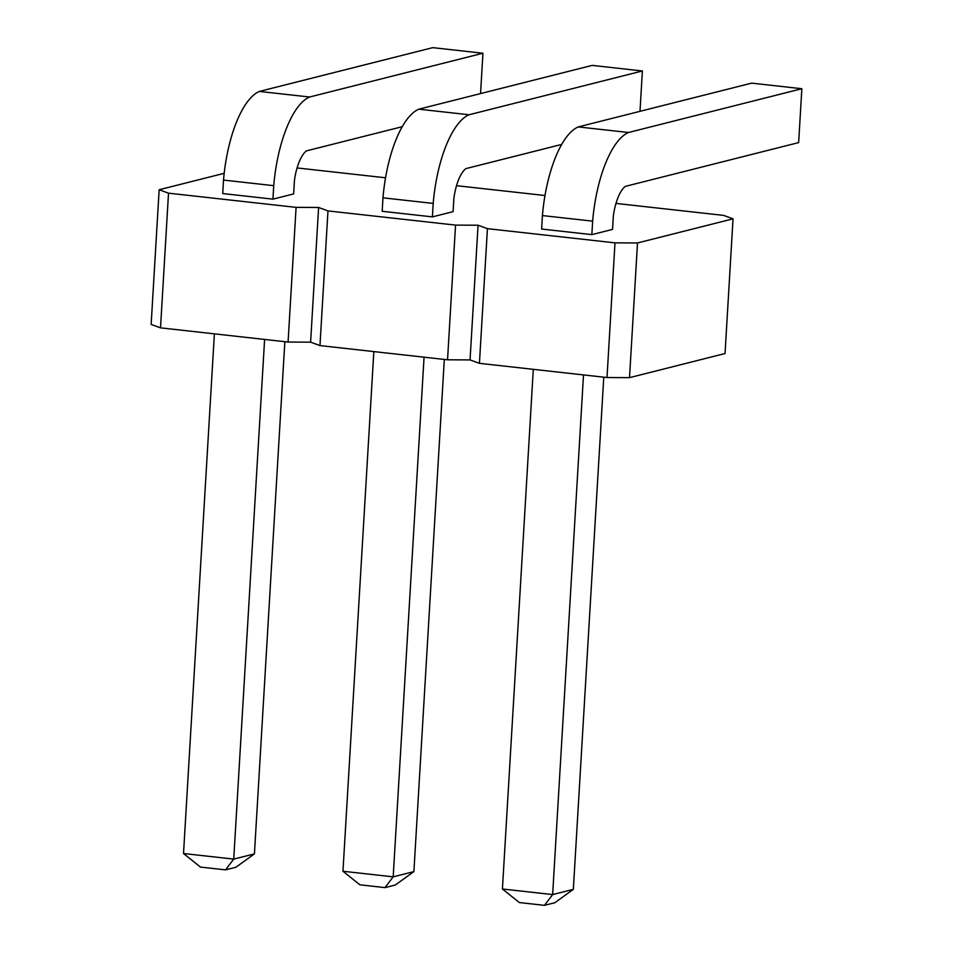 <?xml version="1.0" encoding="UTF-8"?>
<svg xmlns="http://www.w3.org/2000/svg" width="953" height="953" viewBox="0 0 953 953"><rect width="100%" height="100%" fill="white"/><g stroke="black" fill="none" stroke-linecap="round" stroke-linejoin="round"><path stroke-width="1.43" d="M224.193 173.315L159.151 189.742L151.146 324.425L160.521 327.856L288.08 342.056L310.607 342.163L319.97 345.594L327.975 210.911L455.546 225.111L478.061 225.218L487.436 228.66L614.995 242.848L637.509 242.967L733.036 218.833L723.672 215.402L615.995 203.418M310.607 342.163L318.6 207.48L327.975 210.911M319.97 345.594L447.541 359.793L470.055 359.912L479.43 363.343L607.001 377.531L629.516 377.65L725.042 353.527L733.036 218.833M288.08 342.056L296.085 207.361L318.6 207.48M447.541 359.793L455.546 225.111M545.009 195.52L456.535 185.68M385.548 177.782L297.086 167.942M159.151 189.742L168.514 193.173L296.085 207.361M592.647 221.156L542.424 215.569L541.626 229.042L591.849 234.629L612.553 229.399L613.351 215.926A35.249 13.08 -83.7 0 1 625.299 186.383L798.65 142.593L801.854 88.724L628.504 132.503A87.902 32.605 96.3 0 0 592.647 221.156L591.849 234.629M480.55 93.585L482.945 53.237L309.582 97.015A87.902 32.605 96.3 0 0 273.737 185.668L223.514 180.081L222.716 193.554L272.939 199.141L293.643 193.912L294.441 180.451A35.249 13.08 -83.7 0 1 306.389 150.896L402.297 126.678M639.999 111.322L642.393 70.975L469.043 114.765A87.902 32.605 96.3 0 0 433.198 203.418L382.975 197.831L382.177 211.292L432.4 216.879L453.092 211.661L453.89 198.188A35.249 13.08 -83.7 0 1 465.838 168.633L561.758 144.415M629.516 377.65L637.509 242.967M607.001 377.531L614.995 242.848M479.43 363.343L487.436 228.66M470.055 359.912L478.061 225.218M160.521 327.856L168.514 193.173M583.51 374.922L552.645 894.581L502.422 888.994L533.299 369.335M502.422 888.994L519.349 902.551L544.461 905.35L552.645 894.581L573.337 889.363L603.773 377.174M264.6 339.435L233.735 859.106L254.427 853.876L284.852 341.686M214.377 333.848L183.512 853.519L233.735 859.106L225.551 869.863L235.903 867.254L254.427 853.876M424.061 357.184L393.184 876.843L342.961 871.256L373.838 351.597M342.961 871.256L359.889 884.813L385 887.612L393.184 876.843L413.888 871.614L444.312 359.436M801.854 88.724L751.631 83.137L578.28 126.916A87.902 32.605 96.3 0 0 542.424 215.569M273.737 185.668L272.939 199.141M482.945 53.237L432.722 47.65L259.371 91.428A87.902 32.605 96.3 0 0 223.514 180.081M433.198 203.418L432.4 216.879M642.393 70.975L592.182 65.388L418.82 109.178A87.902 32.605 96.3 0 0 382.975 197.831M573.337 889.363L554.813 902.741L544.461 905.35M225.551 869.863L200.44 867.075L183.512 853.519M413.888 871.614L395.352 884.992L385 887.612M628.504 132.503L578.28 126.916M309.582 97.015L259.371 91.428M469.043 114.765L418.82 109.178"/></g></svg>
